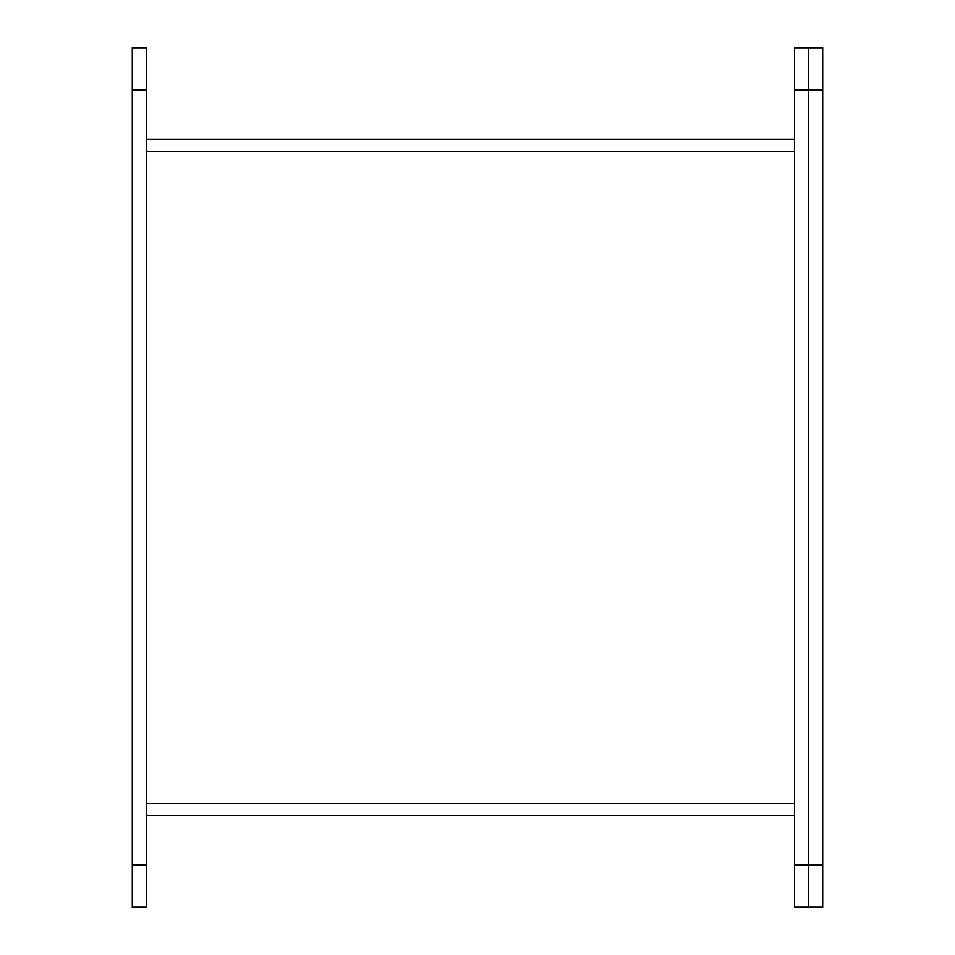 <?xml version="1.0" encoding="UTF-8"?>
<svg xmlns="http://www.w3.org/2000/svg" width="955" height="955" viewBox="0 0 955 955"><rect width="100%" height="100%" fill="white"/><g stroke="black" fill="none" stroke-linecap="round" stroke-linejoin="round"><path stroke-width="1.43" d="M808.622 47.75L808.622 907.25L794.524 907.25L794.524 47.75L808.622 47.75L808.622 907.25L822.709 907.25L822.709 47.75L808.622 47.75M794.524 139.275L146.378 139.275M146.378 815.606L794.524 815.606M132.291 907.25L132.291 47.75L146.378 47.75L146.378 907.25L132.291 907.25M822.709 864.979L794.524 864.979M822.709 90.021L794.524 90.021M146.378 151.451L794.524 151.451M794.524 803.43L146.378 803.43M132.291 90.021L146.378 90.021M132.291 864.979L146.378 864.979"/></g></svg>
